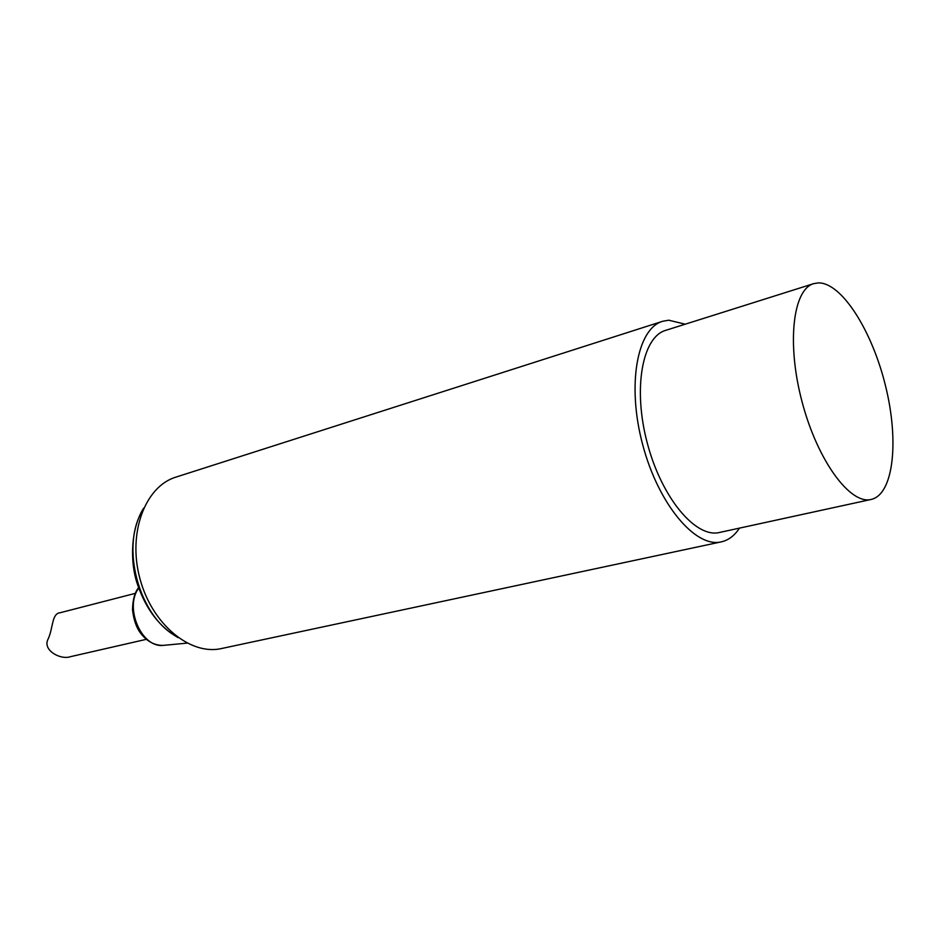<?xml version="1.0" encoding="UTF-8"?>
<svg xmlns="http://www.w3.org/2000/svg" width="940" height="940" viewBox="0 0 940 940"><rect width="100%" height="100%" fill="white"/><g stroke="black" fill="none" stroke-linecap="round" stroke-linejoin="round"><path stroke-width="1.41" d="M818.446 282.881L813.735 283.633C792.878 289.285 786.463 343.699 802.184 402.25C817.647 460.882 850.254 504.909 871.157 499.446C893.635 494.416 899.204 441.072 885.598 386.176C872.308 331.244 841.911 282.658 818.446 282.881M813.735 283.633L665.708 330.351C642.243 336.92 632.679 388.831 647.378 443.445C661.772 498.141 695.87 538.432 719.488 532.475L871.157 499.446M685.201 324.194L668.716 320.199L662.606 321.304C637.132 328.518 626.651 385.048 642.69 444.69C658.411 504.416 695.6 548.267 721.297 541.863C728.5 540.23 734.551 535.659 739.463 528.127M662.606 321.304L175.909 477.12C145.23 486.321 127.523 532.816 139.884 578.476C151.857 624.242 190.326 655.791 221.523 648.53L721.297 541.863M70.853 656.59L70.547 656.661C60.736 660.268 41.76 650.139 48.269 638.73C53.239 627.709 51.735 613.491 60.137 612.739L135.372 593.34M164.982 645.216L163.196 645.392C141.482 647.942 124.08 607.51 138.732 588.04M176.755 636.639C138.732 616.534 119.968 546.023 142.974 509.691M138.603 587.7C134.773 592.27 132.74 599.614 132.505 609.755C133.633 619.507 136.23 627.192 140.295 632.808C146.722 641.292 154.36 645.486 163.196 645.392L187.025 643.125M178.118 637.649C159.671 627.086 146.194 609.519 137.687 584.938C130.167 564.153 129.967 529.749 143.656 508.129M134.455 572.472L136.735 581.837M146.358 639.329L70.547 656.661"/></g></svg>
